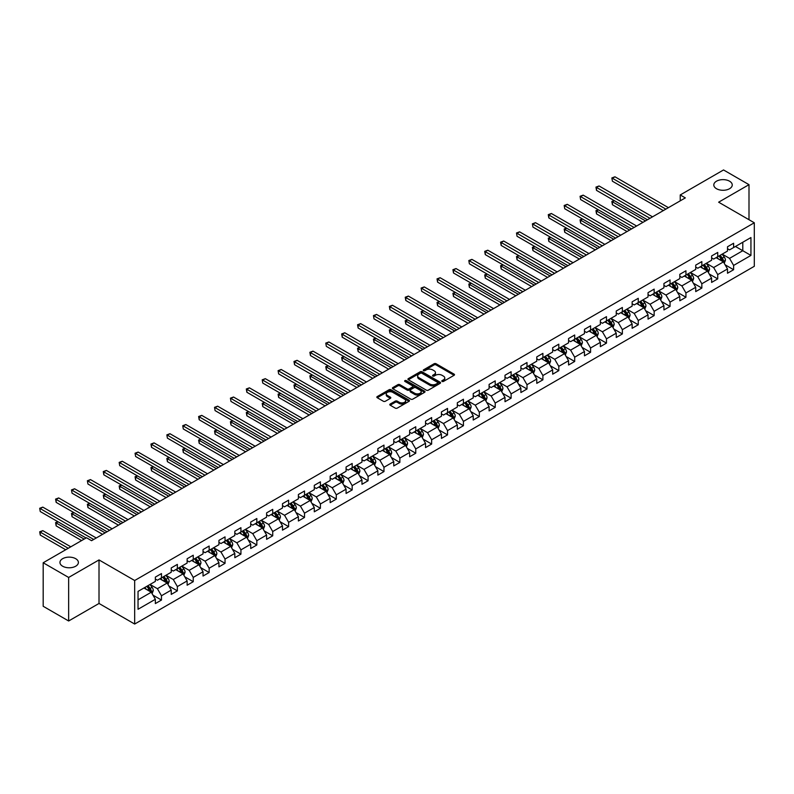 <?xml version="1.0" encoding="UTF-8"?>
<svg xmlns="http://www.w3.org/2000/svg" width="794" height="794" viewBox="0 0 794 794"><rect width="100%" height="100%" fill="white"/><g stroke="black" fill="none" stroke-linecap="round" stroke-linejoin="round"><path stroke-width="1.19" d="M442.069 381.428A0.993 0.576 0 0 0 443.469 381.428L454.099 375.294A1.409 0.814 0 0 0 454.505 374.718A1.409 0.814 0 0 0 454.099 374.143L436.095 363.751A1.409 0.814 0 0 0 434.09 363.751L423.47 369.885A0.993 0.576 0 0 0 424.869 370.689L426.249 369.895A4.526 2.61 0 0 1 432.641 369.895L434.139 370.758A4.526 2.61 0 0 1 435.469 372.614A4.526 2.61 0 0 1 434.139 374.46L432.77 375.254A0.993 0.576 0 0 0 434.169 376.058L435.549 375.264A4.526 2.61 0 0 1 441.94 375.264L443.449 376.128A4.526 2.61 0 0 1 444.769 377.984A4.526 2.61 0 0 1 443.449 379.83L442.069 380.624A0.993 0.576 0 0 0 442.069 381.428L442.069 380.624M75.688 558.698A9.22 5.32 0 0 0 65.634 557.537A9.22 5.32 0 0 0 59.947 562.46A9.22 5.32 0 0 0 62.647 566.221A9.22 5.32 0 0 0 72.691 567.373A9.22 5.32 0 0 0 78.388 562.46A9.22 5.32 0 0 0 75.688 558.698M729.547 181.191A9.22 5.32 0 0 0 719.493 180.04A9.22 5.32 0 0 0 713.806 184.952A9.22 5.32 0 0 0 716.506 188.724A9.22 5.32 0 0 0 726.55 189.875A9.22 5.32 0 0 0 732.247 184.952A9.22 5.32 0 0 0 729.547 181.191M390.191 404.047A1.409 0.814 0 0 0 389.785 404.622A1.409 0.814 0 0 0 390.191 405.198L395.243 408.116A1.409 0.814 0 0 0 397.248 408.116L409.049 401.307A1.409 0.814 0 0 0 409.456 400.732A1.409 0.814 0 0 0 409.049 400.146L391.045 389.755A1.409 0.814 0 0 0 389.04 389.755L377.239 396.573A1.409 0.814 0 0 0 376.832 397.149A1.409 0.814 0 0 0 377.239 397.725L383.343 401.248A1.409 0.814 0 0 0 385.348 401.248L390.39 398.33A1.409 0.814 0 0 0 390.807 397.754A1.409 0.814 0 0 0 390.39 397.179L387.373 395.432A3.781 2.184 0 0 1 386.261 393.884A3.781 2.184 0 0 1 388.594 391.869A3.781 2.184 0 0 1 392.722 392.345L404.573 399.183A3.781 2.184 0 0 1 405.674 400.732A3.781 2.184 0 0 1 403.342 402.747A3.781 2.184 0 0 1 399.223 402.27L397.248 401.129A1.409 0.814 0 0 0 395.243 401.129L390.191 404.047L390.191 405.198L395.243 402.31L395.243 401.129M99.012 559.929L68.651 577.456L43.184 562.757L43.184 606.279L68.651 620.987L99.012 603.46L134.672 624.044L134.672 580.513L99.012 559.929L99.012 603.46M749 219.72L749 184.665L718.639 202.192L754.3 222.777L134.672 580.513M749 184.665L723.533 169.956L680.23 194.957L680.23 200.832M43.184 562.757L86.486 537.756L91.578 540.694L685.331 197.895L680.23 194.957M426.348 390.162A1.409 0.814 0 0 0 428.343 390.162L440.144 383.353A1.409 0.814 0 0 0 440.561 382.768A1.409 0.814 0 0 0 440.144 382.192L422.14 371.8A1.409 0.814 0 0 0 420.145 371.8L408.344 378.619A1.409 0.814 0 0 0 407.927 379.195A1.409 0.814 0 0 0 408.344 379.77L426.348 390.162M405.287 381.646A0.993 0.576 0 0 1 406.29 381.785L424.572 392.335L412.791 399.144A1.409 0.814 0 0 1 410.796 399.144L392.792 388.752L392.792 387.591A1.409 0.814 0 0 0 392.375 388.167A1.409 0.814 0 0 0 392.792 388.752M392.792 387.591L397.844 384.673A1.409 0.814 0 0 1 399.848 384.673L407.143 388.891A1.409 0.814 0 0 0 409.148 388.891L412.493 386.956A1.409 0.814 0 0 0 412.91 386.38A1.409 0.814 0 0 0 412.493 385.805L404.89 381.418A0.993 0.576 0 0 1 406.29 380.604L424.592 391.174A1.409 0.814 0 0 1 425.008 391.75A1.409 0.814 0 0 1 424.592 392.325L424.592 391.174M134.672 624.044L754.3 266.308L754.3 222.777M152.954 595.133L161.47 600.046L161.47 595.748L171.246 590.101L171.246 594.398L177.36 590.865L177.36 586.577L187.136 580.93L187.136 585.218L193.25 581.694L193.25 577.397L203.036 571.749L203.036 576.047L209.15 572.514L209.15 568.226L218.926 562.579L218.926 566.866L225.039 563.343L225.039 559.045L234.816 553.398L234.816 557.696L240.929 554.162L240.929 549.875L250.715 544.227L250.715 548.515L256.829 544.992L256.829 540.694L266.605 535.047L266.605 539.344L272.719 535.811L272.719 531.523L282.495 525.876L282.495 530.164L288.609 526.64L288.609 522.343L298.395 516.696L298.395 520.993L304.509 517.46L304.509 513.172L314.285 507.525L314.285 511.812L320.399 508.289L320.399 503.992L330.175 498.344L330.175 502.642L336.289 499.108L336.289 494.821L346.075 489.173L346.075 493.461L352.179 489.938L352.179 485.64L361.965 479.993L361.965 484.29L368.079 480.757L368.079 476.469L377.855 470.822L377.855 475.11L383.968 471.586L383.968 467.289L393.755 461.642L393.755 465.939L399.858 462.406L399.858 458.118L409.644 452.471L409.644 456.758L415.758 453.235L415.758 448.938L425.534 443.29L425.534 447.588L431.648 444.054L431.648 439.757L441.434 434.12L441.434 438.407L447.538 434.884L447.538 430.586L457.324 424.939L457.324 429.236L463.438 425.703L463.438 421.406L473.214 415.768L473.214 420.056L479.328 416.532L479.328 412.235L489.104 406.588L489.104 410.885L495.218 407.352L495.218 403.054L505.004 397.407L505.004 401.704L511.118 398.181L511.118 393.884L520.894 388.236L520.894 392.534L527.008 389L527.008 384.703L536.784 379.056L536.784 383.353L542.898 379.83L542.898 375.532L552.684 369.885L552.684 374.182L558.797 370.649L558.797 366.352L568.573 360.704L568.573 365.002L574.687 361.469L574.687 357.181L584.463 351.534L584.463 355.831L590.577 352.298L590.577 348L600.363 342.353L600.363 346.65L606.477 343.117L606.477 338.83L616.253 333.182L616.253 337.48L622.367 333.946L622.367 329.649L632.143 324.002L632.143 328.299L638.257 324.766L638.257 320.478L648.043 314.831L648.043 319.119L654.157 315.595L654.157 311.298L663.933 305.65L663.933 309.948L670.047 306.415L670.047 302.127L679.823 296.48L679.823 300.767L685.937 297.244L685.937 292.946L695.723 287.299L695.723 291.597L701.836 288.063L701.836 283.776L711.613 278.128L711.613 282.416L717.726 278.893L717.726 274.595L727.503 268.948L727.503 273.245L733.616 269.712L733.616 265.424L750.935 255.42L750.935 237.545L742.787 242.249L742.787 250.715L750.935 255.42M161.47 600.046L155.356 603.569L155.356 599.281L138.037 609.276L138.037 591.401L155.356 581.397L155.356 577.109L161.47 573.576L161.47 577.873L171.246 572.226L171.246 567.928L177.36 564.395L177.36 568.693L187.136 563.045L187.136 558.758L193.25 555.224L193.25 559.522L203.036 553.875L203.036 549.577L209.15 546.044L209.15 550.341L218.926 544.694L218.926 540.396L225.039 536.873L225.039 541.171L234.816 535.523L234.816 531.226L240.929 527.692L240.929 531.99L250.715 526.343L250.715 522.045L256.829 518.522L256.829 522.819L266.605 517.172L266.605 512.874L272.719 509.341L272.719 513.639L282.495 507.991L282.495 503.694L288.609 500.17L288.609 504.458L298.395 498.821L298.395 494.523L304.509 490.99L304.509 495.287L314.285 489.64L314.285 485.342L320.399 481.819L320.399 486.107L330.175 480.469L330.175 476.172L336.289 472.638L336.289 476.936L346.075 471.289L346.075 466.991L352.179 463.468L352.179 467.755L361.965 462.108L361.965 457.82L368.079 454.287L368.079 458.585L377.855 452.937L377.855 448.64L383.968 445.116L383.968 449.404L393.755 443.757L393.755 439.469L399.858 435.936L399.858 440.233L409.644 434.586L409.644 430.288L415.758 426.765L415.758 431.053L425.534 425.405L425.534 421.118L431.648 417.584L431.648 421.882L441.434 416.235L441.434 411.937L447.538 408.414L447.538 412.701L457.324 407.054L457.324 402.766L463.438 399.233L463.438 403.531L473.214 397.883L473.214 393.586L479.328 390.062L479.328 394.35L489.104 388.703L489.104 384.415L495.218 380.882L495.218 385.179L505.004 379.532L505.004 375.234L511.118 371.711L511.118 375.999L520.894 370.351L520.894 366.064L527.008 362.53L527.008 366.828L536.784 361.181L536.784 356.883L542.898 353.36L542.898 357.647L552.684 352L552.684 347.712L558.797 344.179L558.797 348.477L568.573 342.829L568.573 338.532L574.687 335.008L574.687 339.296L584.463 333.649L584.463 329.361L590.577 325.828L590.577 330.125L600.363 324.478L600.363 320.181L606.477 316.657L606.477 320.945L616.253 315.297L616.253 311.01L622.367 307.477L622.367 311.774L632.143 306.127L632.143 301.829L638.257 298.306L638.257 302.593L648.043 296.946L648.043 292.658L654.157 289.125L654.157 293.423L663.933 287.775L663.933 283.478L670.047 279.945L670.047 284.242L679.823 278.595L679.823 274.307L685.937 270.774L685.937 275.071L695.723 269.424L695.723 265.127L701.836 261.593L701.836 265.891L711.613 260.243L711.613 255.956L717.726 252.423L717.726 256.72L727.503 251.073L727.503 246.775L733.616 243.242L733.616 247.539L750.935 237.545M159.832 578.806L167.167 583.044L157.391 588.691L150.056 584.453M155.356 579.044L157.391 580.225L161.47 577.873M157.391 588.691L161.47 595.748M167.167 583.044L171.246 590.101M175.732 569.635L183.067 573.873L173.281 579.521L165.946 575.283M171.246 569.874L173.281 571.045L177.36 568.693M173.281 579.521L177.36 586.577M183.067 573.873L187.136 580.93M191.622 560.455L198.957 564.693L189.18 570.34L181.846 566.102M187.136 560.693L189.18 561.874L193.25 559.522M189.18 570.34L193.25 577.397M198.957 564.693L203.036 571.749M207.512 551.284L214.846 555.522L205.07 561.169L197.736 556.931M203.036 551.522L205.07 552.693L209.15 550.341M205.07 561.169L209.15 568.226M214.846 555.522L218.926 562.579M223.412 542.104L230.746 546.341L220.96 551.989L213.626 547.751M218.926 542.342L220.96 543.523L225.039 541.171M220.96 551.989L225.039 559.045M230.746 546.341L234.816 553.398M239.302 532.933L246.636 537.171L236.86 542.818L229.526 538.58M234.816 533.171L236.86 534.342L240.929 531.99M236.86 542.818L240.929 549.875M246.636 537.171L250.715 544.227M255.192 523.752L262.526 527.99L252.75 533.637L245.415 529.399M250.715 523.99L252.75 525.171L256.829 522.819M252.75 533.637L256.829 540.694M262.526 527.99L266.605 535.047M271.091 514.581L278.426 518.819L268.64 524.457L261.305 520.229M266.605 514.82L268.64 515.991L272.719 513.639M268.64 524.457L272.719 531.523M278.426 518.819L282.495 525.876M286.981 505.401L294.316 509.639L284.54 515.286L277.195 511.048M282.495 505.639L284.54 506.82L288.609 504.458M284.54 515.286L288.609 522.343M294.316 509.639L298.395 516.696M302.871 496.23L310.206 500.468L300.43 506.106L293.095 501.877M298.395 496.468L300.43 497.639L304.509 495.287M300.43 506.106L304.509 513.172M310.206 500.468L314.285 507.525M318.771 487.05L326.106 491.288L316.32 496.935L308.985 492.697M314.285 487.288L316.32 488.469L320.399 486.107M316.32 496.935L320.399 503.992M326.106 491.288L330.175 498.344M334.661 477.879L341.996 482.107L332.22 487.754L324.875 483.526M330.175 478.107L332.22 479.288L336.289 476.936M332.22 487.754L336.289 494.821M341.996 482.107L346.075 489.173M350.551 468.698L357.886 472.936L348.109 478.584L340.775 474.346M346.075 468.936L348.109 470.108L352.179 467.755M348.109 478.584L352.179 485.64M357.886 472.936L361.965 479.993M366.451 459.528L373.785 463.756L363.999 469.403L356.665 465.175M361.965 459.756L363.999 460.937L368.079 458.585M363.999 469.403L368.079 476.469M373.785 463.756L377.855 470.822M382.341 450.347L389.675 454.585L379.899 460.232L372.555 455.994M377.855 450.585L379.899 451.756L383.968 449.404M379.899 460.232L383.968 467.289M389.675 454.585L393.755 461.642M398.231 441.176L405.565 445.404L395.789 451.052L388.455 446.824M393.755 441.404L395.789 442.586L399.858 440.233M395.789 451.052L399.858 458.118M405.565 445.404L409.644 452.471M414.131 431.996L421.465 436.234L411.679 441.881L404.344 437.643M409.644 432.234L411.679 433.405L415.758 431.053M411.679 441.881L415.758 448.938M421.465 436.234L425.534 443.29M430.02 422.825L437.355 427.053L427.569 432.7L420.234 428.472M425.534 423.053L427.569 424.234L431.648 421.882M427.569 432.7L431.648 439.757M437.355 427.053L441.434 434.12M445.91 413.644L453.245 417.882L443.469 423.53L436.134 419.292M441.434 413.882L443.469 415.054L447.538 412.701M443.469 423.53L447.538 430.586M453.245 417.882L457.324 424.939M461.8 404.474L469.145 408.702L459.359 414.349L452.024 410.121M457.324 404.702L459.359 405.883L463.438 403.531M459.359 414.349L463.438 421.406M469.145 408.702L473.214 415.768M477.7 395.293L485.035 399.531L475.249 405.178L467.914 400.94M473.214 395.531L475.249 396.702L479.328 394.35M475.249 405.178L479.328 412.235M485.035 399.531L489.104 406.588M493.59 386.122L500.925 390.35L491.149 395.998L483.814 391.77M489.104 386.35L491.149 387.532L495.218 385.179M491.149 395.998L495.218 403.054M500.925 390.35L505.004 397.407M509.48 376.942L516.825 381.18L507.038 386.827L499.704 382.589M505.004 377.18L507.038 378.351L511.118 375.999M507.038 386.827L511.118 393.884M516.825 381.18L520.894 388.236M525.38 367.771L532.714 371.999L522.928 377.646L515.594 373.418M520.894 367.999L522.928 369.18L527.008 366.828M522.928 377.646L527.008 384.703M532.714 371.999L536.784 379.056M541.27 358.59L548.604 362.828L538.828 368.476L531.494 364.238M536.784 358.828L538.828 360L542.898 357.647M538.828 368.476L542.898 375.532M548.604 362.828L552.684 369.885M557.16 349.42L564.504 353.648L554.718 359.295L547.384 355.057M552.684 349.648L554.718 350.829L558.797 348.477M554.718 359.295L558.797 366.352M564.504 353.648L568.573 360.704M573.06 340.239L580.394 344.477L570.608 350.124L563.274 345.886M568.573 340.477L570.608 341.648L574.687 339.296M570.608 350.124L574.687 357.181M580.394 344.477L584.463 351.534M588.95 331.068L596.284 335.296L586.508 340.944L579.173 336.706M584.463 331.297L586.508 332.478L590.577 330.125M586.508 340.944L590.577 348M596.284 335.296L600.363 342.353M604.839 321.888L612.174 326.126L602.398 331.773L595.063 327.535M600.363 322.126L602.398 323.297L606.477 320.945M602.398 331.773L606.477 338.83M612.174 326.126L616.253 333.182M620.739 312.707L628.074 316.945L618.288 322.592L610.953 318.354M616.253 312.945L618.288 314.126L622.367 311.774M618.288 322.592L622.367 329.649M628.074 316.945L632.143 324.002M636.629 303.536L643.964 307.774L634.188 313.422L626.853 309.184M632.143 303.774L634.188 304.946L638.257 302.593M634.188 313.422L638.257 320.478M643.964 307.774L648.043 314.831M652.519 294.356L659.854 298.594L650.078 304.241L642.743 300.003M648.043 294.594L650.078 295.775L654.157 293.423M650.078 304.241L654.157 311.298M659.854 298.594L663.933 305.65M668.419 285.185L675.754 289.423L665.968 295.07L658.633 290.832M663.933 285.423L665.968 286.594L670.047 284.242M665.968 295.07L670.047 302.127M675.754 289.423L679.823 296.48M684.309 276.004L691.643 280.242L681.867 285.89L674.533 281.652M679.823 276.243L681.867 277.424L685.937 275.071M681.867 285.89L685.937 292.946M691.643 280.242L695.723 287.299M700.199 266.834L707.533 271.072L697.757 276.719L690.423 272.481M695.723 267.072L697.757 268.243L701.836 265.891M697.757 276.719L701.836 283.776M707.533 271.072L711.613 278.128M716.099 257.653L723.433 261.891L713.647 267.538L706.313 263.3M711.613 257.891L713.647 259.072L717.726 256.72M713.647 267.538L717.726 274.595M723.433 261.891L727.503 268.948M735.452 246.477L742.787 250.715L729.547 258.368L722.212 254.13M727.503 248.721L729.547 249.892L733.616 247.539M729.547 258.368L733.616 265.424M68.651 577.456L68.651 620.987M138.037 599.867L151.277 592.225L143.942 587.987M151.277 592.225L155.356 599.281M725.111 264.799L733.616 269.712M709.221 273.98L717.726 278.893M693.321 283.16L701.836 288.063M677.431 292.331L685.937 297.244M661.541 301.512L670.047 306.415M645.651 310.682L654.157 315.595M629.751 319.863L638.257 324.766M613.861 329.034L622.367 333.946M597.971 338.214L606.477 343.117M582.071 347.385L590.577 352.298M566.182 356.566L574.687 361.469M550.292 365.736L558.797 370.649M534.392 374.917L542.898 379.83M518.502 384.088L527.008 389M502.612 393.268L511.118 398.181M486.712 402.439L495.218 407.352M470.822 411.62L479.328 416.532M454.932 420.79L463.438 425.703M439.032 429.971L447.538 434.884M423.142 439.142L431.648 444.054M407.253 448.322L415.758 453.235M391.353 457.493L399.858 462.406M375.463 466.673L383.968 471.586M359.573 475.844L368.079 480.757M343.673 485.025L352.179 489.938M327.783 494.196L336.289 499.108M311.893 503.376L320.399 508.289M295.993 512.547L304.509 517.46M280.103 521.727L288.609 526.64M264.213 530.898L272.719 535.811M248.314 540.079L256.829 544.992M232.424 549.25L240.929 554.162M216.534 558.43L225.039 563.343M200.634 567.601L209.15 572.514M184.744 576.781L193.25 581.694M168.854 585.962L177.36 590.865M442.466 381.567L443.449 381.001A4.526 2.61 0 0 0 444.769 379.155L444.769 377.984M435.469 372.614L435.469 373.785A4.526 2.61 0 0 1 434.139 375.631L433.167 376.197M454.079 375.304L436.095 364.922A1.409 0.814 0 0 0 434.09 364.922L423.867 370.828M440.144 382.192L440.144 383.353L422.14 372.982A1.409 0.814 0 0 0 420.145 372.982L408.364 379.78L408.344 378.619M437.643 383.174A0.993 0.576 0 0 0 437.643 382.371L421.842 373.249A0.993 0.576 0 0 0 420.443 373.249L418.994 374.083A4.526 2.61 0 0 0 417.664 375.929A4.526 2.61 0 0 0 418.994 377.775L429.792 384.018A4.526 2.61 0 0 0 436.194 384.018L437.643 383.174L437.643 384.356A0.993 0.576 0 0 0 437.931 383.949L437.931 382.768M417.664 375.929L417.664 377.11A4.526 2.61 0 0 0 418.994 378.956L418.994 377.775M437.643 384.356L436.194 385.189A4.526 2.61 0 0 1 429.792 385.189L418.994 378.956M392.812 388.762L397.844 385.854L397.844 384.673M412.91 386.38L412.91 387.561A1.409 0.814 0 0 1 412.493 388.137L409.148 390.072A1.409 0.814 0 0 1 407.143 390.072L399.848 385.854A1.409 0.814 0 0 0 397.844 385.854M414.716 393.268A3.781 2.184 0 0 0 418.845 393.735A3.781 2.184 0 0 0 421.177 391.72A3.781 2.184 0 0 0 420.066 390.172L415.897 387.77A1.409 0.814 0 0 0 413.892 387.77L410.548 389.705A1.409 0.814 0 0 0 410.131 390.281A1.409 0.814 0 0 0 410.548 390.856L414.716 393.268L414.716 394.439A3.781 2.184 0 0 0 418.845 394.916A3.781 2.184 0 0 0 421.177 392.901L421.177 391.72M410.131 390.281L410.131 391.452A1.409 0.814 0 0 0 410.548 392.028L410.548 390.856M414.716 394.439L410.548 392.028M405.674 400.732L405.674 401.903A3.781 2.184 0 0 1 403.342 403.918A3.781 2.184 0 0 1 399.223 403.451L397.248 402.31A1.409 0.814 0 0 0 395.243 402.31M386.261 393.884L386.261 395.065A3.781 2.184 0 0 0 387.373 396.603L387.373 395.432M390.37 398.34L387.373 396.603M409.029 401.317L391.045 390.936A1.409 0.814 0 0 0 389.04 390.936L377.259 397.734L377.239 396.573M724.237 263.29L725.448 260.233A3.821 2.203 -120 0 0 724.227 256.978L722.123 254.179M718.461 259.023L717.032 257.117M614.348 200.684L612.412 201.795L612.412 204.733L642.942 222.37M718.967 255.996L721.071 258.804A3.821 2.203 60 0 1 722.163 261.097L723.384 260.392A3.821 2.203 -120 0 0 722.292 258.1L720.188 255.291M719.235 255.847L721.567 258.963A1.945 1.122 60 0 1 721.925 259.549L723.384 260.392M612.412 204.733L611.856 201.478L645.492 220.891M611.856 201.478L614.129 200.545M665.868 209.13L612.412 178.273L614.963 176.794L668.419 207.661M663.318 210.599L612.412 181.211L611.856 177.945L614.963 176.794M612.412 181.211L611.856 177.945M708.347 272.461L709.558 269.404A3.821 2.203 -120 0 0 708.337 266.159L706.233 263.35M702.571 268.203L701.142 266.288M598.458 209.854L596.522 210.976L596.522 213.914L627.052 231.54M703.077 265.176L705.181 267.985A3.821 2.203 60 0 1 706.273 270.278L707.494 269.573A3.821 2.203 -120 0 0 706.402 267.28L704.298 264.471M703.345 265.017L705.677 268.134A1.945 1.122 60 0 1 706.025 268.729L707.494 269.573M596.522 213.914L595.957 210.648L629.602 230.071M595.957 210.648L598.229 209.725M692.447 281.642L693.658 278.585A3.821 2.203 -120 0 0 692.447 275.329L690.343 272.531M686.671 277.374L685.242 275.468M582.558 219.035L580.622 220.146L580.622 223.084L611.162 240.721M687.177 274.347L689.281 277.156A3.821 2.203 60 0 1 690.373 279.458L691.604 278.744A3.821 2.203 -120 0 0 690.502 276.451L688.408 273.642M687.445 274.198L689.778 277.314A1.945 1.122 60 0 1 690.135 277.9L691.604 278.744M580.622 223.084L580.067 219.829L613.702 239.242M580.067 219.829L582.339 218.906M649.978 218.31L596.522 187.444L599.063 185.975L652.519 216.831M647.428 219.779L596.522 190.381L596.522 187.444L595.957 187.116L599.063 185.975M596.522 190.381L595.957 187.116M634.078 227.481L580.622 196.624L583.173 195.145L636.629 226.012M631.538 228.95L580.622 199.562L580.067 196.297L583.173 195.145M580.622 199.562L580.067 196.297M676.557 290.812L677.768 287.765A3.821 2.203 -120 0 0 676.548 284.51L674.443 281.701M670.781 286.555L669.352 284.639M566.668 228.206L564.733 229.327L564.733 232.265L595.262 249.892M671.287 283.527L673.391 286.336A3.821 2.203 60 0 1 674.483 288.629L675.704 287.924A3.821 2.203 -120 0 0 674.612 285.632L672.508 282.823M671.555 283.369L673.888 286.485A1.945 1.122 60 0 1 674.245 287.081L675.704 287.924M564.733 232.265L564.177 229L597.813 248.423M564.177 229L566.45 228.077M660.668 299.993L661.878 296.936A3.821 2.203 -120 0 0 660.658 293.681L658.554 290.882M654.891 295.725L653.462 293.82M550.778 237.386L548.843 238.498L548.843 241.445L579.372 259.072M655.397 292.698L657.501 295.507A3.821 2.203 60 0 1 658.593 297.81L659.814 297.095A3.821 2.203 -120 0 0 658.722 294.802L656.618 291.993M655.665 292.549L657.998 295.666A1.945 1.122 60 0 1 658.345 296.251L659.814 297.095M548.843 241.445L548.277 238.18L581.923 257.593M548.277 238.18L550.55 237.257M644.768 309.164L645.979 306.117A3.821 2.203 -120 0 0 644.768 302.861L642.664 300.053M638.991 304.906L637.562 302.99M534.888 246.557L532.943 247.678L532.943 250.616L563.482 268.243M639.498 301.879L641.602 304.688A3.821 2.203 60 0 1 642.693 306.98L643.924 306.276A3.821 2.203 -120 0 0 642.832 303.983L640.728 301.174M639.766 301.72L642.098 304.836A1.945 1.122 60 0 1 642.455 305.432L643.924 306.276M532.943 250.616L532.387 247.351L566.023 266.774M532.387 247.351L534.66 246.428M618.189 236.662L564.733 205.795L567.283 204.326L620.739 235.193M615.638 238.131L564.733 208.733L564.177 205.477L567.283 204.326M564.733 208.733L564.177 205.477M602.299 245.832L548.843 214.976L551.383 213.497L604.839 244.363M599.748 247.301L548.843 217.913L548.843 214.976L548.277 214.648L551.383 213.497M548.843 217.913L548.277 214.648M586.399 255.013L532.943 224.146L535.493 222.677L588.95 253.544M583.858 256.482L532.943 227.084L532.387 223.829L535.493 222.677M532.943 227.084L532.387 223.829M570.509 264.184L517.053 233.327L519.604 231.848L573.06 262.715M567.958 265.653L517.053 236.265L516.497 232.999L519.604 231.848M517.053 236.265L516.497 232.999M554.619 273.364L501.163 242.498L503.704 241.029L557.16 271.895M552.068 274.833L501.163 245.435L501.163 242.498L500.597 242.18L503.704 241.029M501.163 245.435L500.597 242.18M538.719 282.535L485.273 251.678L487.814 250.209L541.27 281.066M536.178 284.004L485.273 254.616L485.273 251.678L484.707 251.351L487.814 250.209M485.273 254.616L484.707 251.351M522.829 291.716L469.373 260.849L471.924 259.38L525.38 290.247M520.288 293.185L469.373 263.797L468.817 260.531L471.924 259.38M469.373 263.797L468.817 260.531M506.939 300.886L453.483 270.029L456.024 268.561L509.48 299.417M504.389 302.355L453.483 272.967L453.483 270.029L452.917 269.702L456.024 268.561M453.483 272.967L452.917 269.702M491.049 310.067L437.593 279.2L440.134 277.731L493.59 308.598M488.499 311.536L437.593 282.148L437.593 279.2L437.028 278.883L440.134 277.731M437.593 282.148L437.028 278.883M475.149 319.238L421.693 288.381L424.244 286.912L477.7 317.769M472.609 320.707L421.693 291.319L421.138 288.053L424.244 286.912M421.693 291.319L421.138 288.053M459.26 328.418L405.803 297.552L408.354 296.083L461.8 326.949M456.709 329.887L405.803 300.499L405.803 297.552L405.238 297.234L408.354 296.083M405.803 300.499L405.238 297.234M443.37 337.589L389.914 306.732L392.454 305.263L445.91 336.12M440.819 339.058L389.914 309.67L389.914 306.732L389.348 306.405L392.454 305.263M389.914 309.67L389.348 306.405M427.47 346.77L374.014 315.903L376.564 314.434L430.02 345.301M424.929 348.238L374.014 318.851L373.458 315.585L376.564 314.434M374.014 318.851L373.458 315.585M411.58 355.94L358.124 325.083L360.675 323.615L414.131 354.471M409.029 357.419L358.124 328.021L358.124 325.083L357.558 324.756L360.675 323.615M358.124 328.021L357.558 324.756M395.69 365.121L342.234 334.254L344.775 332.785L398.231 363.652M393.139 366.59L342.234 337.202L342.234 334.254L341.668 333.937L344.775 332.785M342.234 337.202L341.668 333.937M379.79 374.292L326.334 343.435L328.885 341.966L382.341 372.823M377.249 375.77L326.334 346.373L325.778 343.107L328.885 341.966M326.334 346.373L325.778 343.107M363.9 383.472L310.444 352.605L312.995 351.137L366.451 382.003M361.349 384.941L310.444 355.553L310.444 352.605L309.878 352.288L312.995 351.137M310.444 355.553L309.878 352.288M348.01 392.643L294.554 361.786L297.095 360.317L350.551 391.174M345.459 394.122L294.554 364.724L294.554 361.786L293.988 361.459L297.095 360.317M294.554 364.724L293.988 361.459M332.11 401.824L278.654 370.957L281.205 369.488L334.661 400.355M329.57 403.292L278.654 373.905L278.099 370.639L281.205 369.488M278.654 373.905L278.099 370.639M628.878 318.344L630.089 315.287A3.821 2.203 -120 0 0 628.868 312.032L626.764 309.233M623.101 314.077L621.672 312.171M518.988 255.737L517.053 256.849L517.053 259.797L547.582 277.424M623.608 311.049L625.712 313.858A3.821 2.203 60 0 1 626.803 316.161L628.024 315.446A3.821 2.203 -120 0 0 626.932 313.154L624.828 310.345M623.876 310.901L626.208 314.017A1.945 1.122 60 0 1 626.565 314.603L628.024 315.446M517.053 259.797L516.497 256.531L550.133 275.955M516.497 256.531L518.77 255.608M612.988 327.515L614.199 324.468A3.821 2.203 -120 0 0 612.978 321.213L610.874 318.404M607.212 323.257L605.782 321.342M503.098 264.908L501.163 266.03L501.163 268.968L531.692 286.594M607.718 320.23L609.822 323.039A3.821 2.203 60 0 1 610.914 325.332L612.134 324.627A3.821 2.203 -120 0 0 611.043 322.334L608.938 319.525M607.986 320.071L610.318 323.188A1.945 1.122 60 0 1 610.665 323.783L612.134 324.627M501.163 268.968L500.597 265.702L534.243 285.125M500.597 265.702L502.87 264.779M597.088 336.696L598.299 333.639A3.821 2.203 -120 0 0 597.088 330.393L594.984 327.585M591.312 332.428L589.882 330.522M487.208 274.089L485.273 275.2L485.273 278.148L515.802 295.775M591.828 329.401L593.922 332.21A3.821 2.203 60 0 1 595.014 334.512L596.244 333.798A3.821 2.203 -120 0 0 595.153 331.505L593.049 328.696M592.086 329.252L594.418 332.368A1.945 1.122 60 0 1 594.775 332.954L596.244 333.798M485.273 278.148L484.707 274.883L518.343 294.306M484.707 274.883L486.98 273.96M581.198 345.866L582.409 342.819A3.821 2.203 -120 0 0 581.188 339.564L579.084 336.755M575.422 341.609L573.993 339.703M471.308 283.26L469.373 284.381L469.373 287.319L499.912 304.946M575.928 338.581L578.032 341.39A3.821 2.203 60 0 1 579.124 343.683L580.345 342.978A3.821 2.203 -120 0 0 579.253 340.686L577.149 337.877M576.196 338.423L578.528 341.539A1.945 1.122 60 0 1 578.886 342.135L580.345 342.978M469.373 287.319L468.817 284.053L502.453 303.477M468.817 284.053L471.09 283.13M565.308 355.047L566.519 351.99A3.821 2.203 -120 0 0 565.298 348.745L563.194 345.936M559.532 350.779L558.103 348.874M455.419 292.44L453.483 293.552L453.483 296.499L484.012 314.126M560.038 347.752L562.142 350.561A3.821 2.203 60 0 1 563.234 352.864L564.455 352.159A3.821 2.203 -120 0 0 563.363 349.856L561.259 347.047M560.306 347.603L562.638 350.72A1.945 1.122 60 0 1 562.986 351.305L564.455 352.159M453.483 296.499L452.917 293.234L486.563 312.657M452.917 293.234L455.19 292.311M549.408 364.218L550.619 361.171A3.821 2.203 -120 0 0 549.408 357.915L547.304 355.107M543.632 359.96L542.213 358.054M439.529 301.611L437.593 302.732L437.593 305.67L468.123 323.297M544.148 356.933L546.242 359.742A3.821 2.203 60 0 1 547.344 362.034L548.565 361.33A3.821 2.203 -120 0 0 547.473 359.037L545.369 356.228M544.406 356.774L546.738 359.89A1.945 1.122 60 0 1 547.096 360.486L548.565 361.33M437.593 305.67L437.028 302.405L470.673 321.828M437.028 302.405L439.3 301.482M533.518 373.398L534.729 370.341A3.821 2.203 -120 0 0 533.508 367.096L531.404 364.287M527.742 369.131L526.313 367.225M423.629 310.791L421.693 311.903L421.693 314.851L452.233 332.478M528.248 366.103L530.352 368.912A3.821 2.203 60 0 1 531.444 371.215L532.665 370.51A3.821 2.203 -120 0 0 531.573 368.208L529.469 365.399M528.516 365.955L530.849 369.071A1.945 1.122 60 0 1 531.206 369.657L532.665 370.51M421.693 314.851L421.138 311.585L454.773 331.009M421.138 311.585L423.41 310.662M517.628 382.569L518.839 379.522A3.821 2.203 -120 0 0 517.619 376.267L515.514 373.458M511.852 378.311L510.423 376.406M407.739 319.962L405.803 321.084L405.803 324.021L436.333 341.648M512.358 375.284L514.462 378.093A3.821 2.203 60 0 1 515.554 380.386L516.775 379.681A3.821 2.203 -120 0 0 515.683 377.388L513.579 374.579M512.626 375.135L514.959 378.242A1.945 1.122 60 0 1 515.306 378.837L516.775 379.681M405.803 324.021L405.238 320.756L438.884 340.179M405.238 320.756L407.511 319.833M501.729 391.75L502.939 388.693A3.821 2.203 -120 0 0 501.729 385.447L499.625 382.639M495.952 387.482L494.533 385.576M391.849 329.143L389.914 330.254L389.914 333.202L420.443 350.829M496.468 384.465L498.563 387.264A3.821 2.203 60 0 1 499.664 389.566L500.885 388.862A3.821 2.203 -120 0 0 499.793 386.559L497.689 383.75M496.726 384.306L499.059 387.422A1.945 1.122 60 0 1 499.416 388.008L500.885 388.862M389.914 333.202L389.348 329.937L422.994 349.36M389.348 329.937L391.621 329.014M485.839 400.92L487.05 397.873A3.821 2.203 -120 0 0 485.829 394.618L483.725 391.809M480.062 396.663L478.633 394.757M375.949 338.313L374.014 339.435L374.014 342.373L404.553 360M480.569 393.635L482.673 396.444A3.821 2.203 60 0 1 483.764 398.737L484.985 398.032A3.821 2.203 -120 0 0 483.893 395.74L481.789 392.931M480.836 393.487L483.169 396.593A1.945 1.122 60 0 1 483.526 397.189L484.985 398.032M374.014 342.373L373.458 339.107L407.094 358.531M373.458 339.107L375.731 338.184M469.949 410.101L471.16 407.044A3.821 2.203 -120 0 0 469.939 403.799L467.835 400.99M464.172 405.833L462.743 403.928M360.059 347.494L358.124 348.606L358.124 351.553L388.653 369.18M464.679 402.816L466.783 405.615A3.821 2.203 60 0 1 467.874 407.918L469.095 407.213A3.821 2.203 -120 0 0 468.003 404.91L465.899 402.101M464.947 402.657L467.279 405.774A1.945 1.122 60 0 1 467.626 406.359L469.095 407.213M358.124 351.553L357.558 348.288L391.204 367.711M357.558 348.288L359.831 347.365M454.049 419.272L455.26 416.225A3.821 2.203 -120 0 0 454.049 412.969L451.945 410.161M448.273 415.014L446.853 413.108M344.169 356.665L342.234 357.786L342.234 360.724L372.763 378.351M448.789 411.987L450.883 414.796A3.821 2.203 60 0 1 451.985 417.088L453.205 416.384A3.821 2.203 -120 0 0 452.114 414.091L450.009 411.282M449.047 411.838L451.379 414.944A1.945 1.122 60 0 1 451.736 415.54L453.205 416.384M342.234 360.724L341.668 357.459L375.314 376.882M341.668 357.459L343.941 356.536M438.159 428.452L439.37 425.395A3.821 2.203 -120 0 0 438.149 422.15L436.045 419.341M432.383 424.185L430.953 422.279M328.269 365.845L326.334 366.957L326.334 369.905L356.873 387.532M432.889 421.167L434.993 423.966A3.821 2.203 60 0 1 436.085 426.269L437.305 425.564A3.821 2.203 -120 0 0 436.214 423.262L434.11 420.453M433.157 421.009L435.489 424.125A1.945 1.122 60 0 1 435.846 424.711L437.305 425.564M326.334 369.905L325.778 366.639L359.414 386.063M325.778 366.639L328.051 365.716M422.269 437.623L423.48 434.576A3.821 2.203 -120 0 0 422.259 431.321L420.155 428.512M416.493 433.365L415.064 431.46M312.379 375.016L310.444 376.138L310.444 379.075L340.973 396.702M416.999 430.338L419.103 433.147A3.821 2.203 60 0 1 420.195 435.44L421.416 434.735A3.821 2.203 -120 0 0 420.324 432.442L418.22 429.633M417.267 430.189L419.599 433.296A1.945 1.122 60 0 1 419.947 433.891L421.416 434.735M310.444 379.075L309.878 375.81L343.524 395.233M309.878 375.81L312.151 374.887M406.369 446.804L407.58 443.747A3.821 2.203 -120 0 0 406.369 440.501L404.265 437.692M400.603 442.536L399.174 440.63M296.49 384.197L294.554 385.308L294.554 388.256L325.083 405.883M401.109 439.519L403.213 442.318A3.821 2.203 60 0 1 404.305 444.62L405.526 443.915A3.821 2.203 -120 0 0 404.434 441.613L402.33 438.804M401.367 439.36L403.699 442.476A1.945 1.122 60 0 1 404.057 443.062L405.526 443.915M294.554 388.256L293.988 384.991L327.634 404.414M293.988 384.991L296.261 384.068M390.479 455.974L391.69 452.927A3.821 2.203 -120 0 0 390.469 449.672L388.375 446.863M384.703 451.717L383.274 449.811M280.59 393.367L278.654 394.489L278.654 397.427L309.194 415.054M385.209 448.689L387.313 451.498A3.821 2.203 60 0 1 388.405 453.791L389.626 453.086A3.821 2.203 -120 0 0 388.534 450.793L386.43 447.985M385.477 448.541L387.809 451.647A1.945 1.122 60 0 1 388.167 452.243L389.626 453.086M278.654 397.427L278.099 394.161L311.734 413.585M278.099 394.161L280.371 393.238M374.589 465.155L375.8 462.098A3.821 2.203 -120 0 0 374.579 458.853L372.475 456.044M368.813 460.887L367.384 458.982M264.7 402.548L262.764 403.66L262.764 406.607L293.294 424.234M369.319 457.87L371.423 460.669A3.821 2.203 60 0 1 372.515 462.971L373.736 462.267A3.821 2.203 -120 0 0 372.644 459.964L370.54 457.165M369.587 457.711L371.92 460.828A1.945 1.122 60 0 1 372.267 461.413L373.736 462.267M262.764 406.607L262.209 403.342L295.844 422.765M262.209 403.342L264.471 402.419M358.69 474.326L359.91 471.279A3.821 2.203 -120 0 0 358.69 468.023L356.585 465.215M352.923 470.068L351.494 468.162M248.81 411.719L246.874 412.84L246.874 415.778L277.404 433.405M353.429 467.041L355.533 469.849A3.821 2.203 60 0 1 356.625 472.142L357.846 471.438A3.821 2.203 -120 0 0 356.754 469.145L354.65 466.336M353.687 466.892L356.03 469.998A1.945 1.122 60 0 1 356.377 470.594L357.846 471.438M246.874 415.778L246.309 412.513L279.954 431.936M246.309 412.513L248.582 411.59M342.8 483.506L344.01 480.449A3.821 2.203 -120 0 0 342.79 477.204L340.695 474.395M337.023 479.239L335.594 477.333M232.91 420.899L230.975 422.021L230.975 424.959L261.514 442.586M337.529 476.221L339.634 479.02A3.821 2.203 60 0 1 340.725 481.323L341.956 480.618A3.821 2.203 -120 0 0 340.854 478.316L338.76 475.517M337.797 476.063L340.13 479.179A1.945 1.122 60 0 1 340.487 479.765L341.956 480.618M230.975 424.959L230.419 421.693L264.055 441.117M230.419 421.693L232.692 420.77M326.91 492.677L328.121 489.63A3.821 2.203 -120 0 0 326.9 486.375L324.796 483.566M321.133 488.419L319.704 486.514M217.02 430.07L215.085 431.192L215.085 434.129L245.614 451.756M321.639 485.392L323.744 488.201A3.821 2.203 60 0 1 324.835 490.494L326.056 489.789A3.821 2.203 -120 0 0 324.964 487.496L322.86 484.687M321.907 485.243L324.24 488.35A1.945 1.122 60 0 1 324.587 488.945L326.056 489.789M215.085 434.129L214.529 430.864L248.165 450.287M214.529 430.864L216.792 429.941M311.01 501.858L312.231 498.801A3.821 2.203 -120 0 0 311.01 495.555L308.906 492.746M305.243 497.59L303.814 495.684M201.13 439.251L199.195 440.372L199.195 443.31L229.724 460.937M305.75 494.573L307.854 497.381A3.821 2.203 60 0 1 308.945 499.674L310.166 498.969A3.821 2.203 -120 0 0 309.074 496.667L306.97 493.868M306.018 494.414L308.35 497.53A1.945 1.122 60 0 1 308.697 498.116L310.166 498.969M199.195 443.31L198.629 440.045L232.275 459.468M198.629 440.045L200.902 439.122M295.12 511.028L296.331 507.981A3.821 2.203 -120 0 0 295.11 504.726L293.016 501.917M289.344 506.771L287.914 504.865M185.23 448.421L183.295 449.543L183.295 452.481L213.834 470.108M289.85 503.743L291.954 506.552A3.821 2.203 60 0 1 293.046 508.845L294.276 508.14A3.821 2.203 -120 0 0 293.175 505.847L291.08 503.039M290.118 503.594L292.45 506.701A1.945 1.122 60 0 1 292.807 507.297L294.276 508.14M183.295 452.481L182.739 449.215L216.375 468.639M182.739 449.215L185.012 448.292M279.23 520.209L280.441 517.152A3.821 2.203 -120 0 0 279.22 513.907L277.116 511.098M273.454 515.941L272.024 514.036M169.34 457.602L167.405 458.724L167.405 461.661L197.934 479.288M273.96 512.924L276.064 515.733A3.821 2.203 60 0 1 277.156 518.025L278.376 517.321A3.821 2.203 -120 0 0 277.285 515.018L275.181 512.219M274.228 512.765L276.56 515.882A1.945 1.122 60 0 1 276.917 516.477L278.376 517.321M167.405 461.661L166.849 458.396L200.485 477.819M166.849 458.396L169.122 457.473M263.33 529.39L264.551 526.333A3.821 2.203 -120 0 0 263.33 523.077L261.226 520.278M257.564 525.122L256.134 523.216M153.45 466.773L151.515 467.894L151.515 470.832L182.044 488.469M258.07 522.095L260.174 524.903A3.821 2.203 60 0 1 261.266 527.196L262.486 526.491A3.821 2.203 -120 0 0 261.395 524.199L259.291 521.39M258.338 521.946L260.67 525.062A1.945 1.122 60 0 1 261.018 525.648L262.486 526.491M151.515 470.832L150.949 467.567L184.595 486.99M150.949 467.567L153.222 466.644M247.44 538.56L248.651 535.503A3.821 2.203 -120 0 0 247.43 532.258L245.336 529.449M241.664 534.293L240.235 532.387M137.551 475.953L135.615 477.075L135.615 480.013L166.154 497.639M242.17 531.275L244.274 534.084A3.821 2.203 60 0 1 245.366 536.377L246.597 535.672A3.821 2.203 -120 0 0 245.495 533.37L243.401 530.571M242.438 531.117L244.77 534.233A1.945 1.122 60 0 1 245.128 534.828L246.597 535.672M135.615 480.013L135.059 476.747L168.695 496.171M135.059 476.747L137.332 475.824M316.22 410.994L262.764 380.137L265.315 378.669L318.771 409.525M313.67 412.473L262.764 383.075L262.209 379.81L265.315 378.669M262.764 383.075L262.209 379.81M300.331 420.175L246.874 389.308L249.415 387.839L302.871 418.706M297.78 421.644L246.874 392.256L246.874 389.308L246.309 388.991L249.415 387.839M246.874 392.256L246.309 388.991M284.431 429.346L230.975 398.489L233.525 397.02L286.981 427.877M281.89 430.824L230.975 401.427L230.419 398.161L233.525 397.02M230.975 401.427L230.419 398.161M268.541 438.526L215.085 407.659L217.635 406.191L271.091 437.057M265.99 439.995L215.085 410.607L214.529 407.342L217.635 406.191M215.085 410.607L214.529 407.342M252.651 447.707L199.195 416.84L201.736 415.371L255.192 446.228M250.1 449.176L199.195 419.778L199.195 416.84L198.629 416.513L201.736 415.371M199.195 419.778L198.629 416.513M236.751 456.878L183.295 426.011L185.846 424.542L239.302 455.409M234.21 458.346L183.295 428.959L182.739 425.693L185.846 424.542M183.295 428.959L182.739 425.693M220.861 466.058L167.405 435.191L169.956 433.723L223.412 464.579M218.31 467.527L167.405 438.129L166.849 434.864L169.956 433.723M167.405 438.129L166.849 434.864M204.971 475.229L151.515 444.362L154.056 442.893L207.512 473.76M202.42 476.698L151.515 447.31L151.515 444.362L150.949 444.044L154.056 442.893M151.515 447.31L150.949 444.044M189.071 484.409L135.615 453.543L138.166 452.074L191.622 482.931M186.53 485.878L135.615 456.481L135.059 453.215L138.166 452.074M135.615 456.481L135.059 453.215M231.55 547.741L232.761 544.684A3.821 2.203 -120 0 0 231.54 541.429L229.436 538.63M225.774 543.473L224.345 541.568M121.661 485.124L119.725 486.246L119.725 489.183L150.255 506.82M226.28 540.446L228.384 543.255A3.821 2.203 60 0 1 229.476 545.547L230.697 544.843A3.821 2.203 -120 0 0 229.605 542.55L227.501 539.741M226.548 540.297L228.88 543.414A1.945 1.122 60 0 1 229.238 543.999L230.697 544.843M119.725 489.183L119.169 485.928L152.805 505.341M119.169 485.928L121.442 484.995M173.181 493.58L119.725 462.723L122.276 461.245L175.732 492.111M170.631 495.049L119.725 465.661L119.169 462.396L122.276 461.245M119.725 465.661L119.169 462.396M215.65 556.912L216.871 553.855A3.821 2.203 -120 0 0 215.65 550.609L213.546 547.8M209.884 552.644L208.455 550.738M105.771 494.305L103.835 495.426L103.835 498.364L134.365 515.991M210.39 549.627L212.494 552.435A3.821 2.203 60 0 1 213.586 554.728L214.807 554.023A3.821 2.203 -120 0 0 213.715 551.721L211.611 548.922M210.658 549.468L212.99 552.584A1.945 1.122 60 0 1 213.338 553.18L214.807 554.023M103.835 498.364L103.27 495.099L136.915 514.522M103.27 495.099L105.542 494.176M157.291 502.761L103.835 471.894L106.376 470.425L159.832 501.282M154.741 504.23L103.835 474.832L103.835 471.894L103.27 471.567L106.376 470.425M103.835 474.832L103.27 471.567M199.76 566.092L200.971 563.035A3.821 2.203 -120 0 0 199.76 559.78L197.656 556.981M193.984 561.824L192.555 559.919M89.871 503.485L87.936 504.597L87.936 507.535L118.475 525.171M194.49 558.797L196.594 561.606A3.821 2.203 60 0 1 197.686 563.899L198.917 563.194A3.821 2.203 -120 0 0 197.815 560.901L195.721 558.093M194.758 558.648L197.091 561.765A1.945 1.122 60 0 1 197.448 562.351L198.917 563.194M87.936 507.535L87.38 504.279L121.016 523.693M87.38 504.279L89.653 503.346M141.392 511.931L87.936 481.075L90.486 479.596L143.942 510.463M138.851 513.4L87.936 484.012L87.38 480.747L90.486 479.596M87.936 484.012L87.38 480.747M183.871 575.263L185.081 572.206A3.821 2.203 -120 0 0 183.861 568.961L181.757 566.152M178.094 571.005L176.665 569.09M73.981 512.656L72.046 513.778L72.046 516.715L102.575 534.342M178.6 567.978L180.704 570.787A3.821 2.203 60 0 1 181.796 573.079L183.017 572.375A3.821 2.203 -120 0 0 181.925 570.082L179.821 567.273M178.868 567.819L181.201 570.936A1.945 1.122 60 0 1 181.558 571.531L183.017 572.375M72.046 516.715L71.49 513.45L105.126 532.873M71.49 513.45L73.763 512.527M125.502 521.112L72.046 490.245L74.596 488.776L128.052 519.633M122.951 522.581L72.046 493.183L71.49 489.918L74.596 488.776M72.046 493.183L71.49 489.918M167.981 584.444L169.191 581.387A3.821 2.203 -120 0 0 167.971 578.131L165.867 575.332M162.204 580.176L160.775 578.27M58.091 521.837L56.156 522.948L56.156 525.886L81.593 540.575M162.71 577.149L164.815 579.957A3.821 2.203 60 0 1 165.906 582.26L167.127 581.545A3.821 2.203 -120 0 0 166.035 579.253L163.931 576.444M162.978 577L165.311 580.116A1.945 1.122 60 0 1 165.658 580.702L167.127 581.545M56.156 525.886L55.59 522.631L84.144 539.106M55.59 522.631L57.863 521.708M109.612 530.283L56.156 499.426L58.696 497.947L112.153 528.814M107.061 531.752L56.156 502.364L56.156 499.426L55.59 499.098L58.696 497.947M56.156 502.364L55.59 499.098M152.081 593.614L153.292 590.567A3.821 2.203 -120 0 0 152.081 587.312L149.977 584.503M146.304 589.356L144.875 587.441M70.795 546.808L42.807 530.66L40.256 532.129L40.256 535.067L65.704 549.756M146.811 586.329L148.915 589.138A3.821 2.203 60 0 1 150.006 591.431L151.237 590.726A3.821 2.203 -120 0 0 150.145 588.433L148.041 585.625M147.079 586.171L149.411 589.287A1.945 1.122 60 0 1 149.768 589.882L151.237 590.726M40.256 535.067L39.7 531.801L68.244 548.287M39.7 531.801L42.807 530.66M93.712 539.463L40.256 508.597L42.807 507.128L96.263 537.995M86.08 537.995L40.256 511.534L39.7 508.279L42.807 507.128M40.256 511.534L39.7 508.279M443.449 381.001L443.449 379.83M432.77 376.058L432.77 375.254M434.139 375.631L434.139 374.46M423.47 370.689L423.47 369.885M434.09 364.922L434.09 363.751M436.095 364.922L436.095 363.751M454.099 375.294L454.099 374.143M420.145 372.982L420.145 371.8M422.14 372.982L422.14 371.8M429.792 385.189L429.792 384.018M436.194 385.189L436.194 384.018M399.848 385.854L399.848 384.673M407.143 390.072L407.143 388.891M409.148 390.072L409.148 388.891M412.493 388.137L412.493 386.956M406.29 381.785L406.29 380.604M397.248 402.31L397.248 401.129M399.223 403.451L399.223 402.27M390.39 398.33L390.39 397.179M389.04 390.936L389.04 389.755M391.045 390.936L391.045 389.755M409.049 401.307L409.049 400.146M723.056 261.673L725.418 260.303M722.292 258.1L724.227 256.978M719.582 259.668L721.071 258.804M707.156 270.853L709.528 269.484M706.402 267.28L708.337 266.159M703.683 268.838L705.181 267.985M691.266 280.024L693.638 278.654M690.502 276.451L692.447 275.329M687.793 278.019L689.281 277.156M675.376 289.205L677.739 287.835M674.612 285.632L676.548 284.51M671.903 287.2L673.391 286.336M659.477 298.375L661.849 297.006M658.722 294.802L660.658 293.681M656.003 296.37L657.501 295.507M643.587 307.556L645.959 306.186M642.832 303.983L644.768 302.861M640.113 305.551L641.602 304.688M627.697 316.727L630.059 315.357M626.932 313.154L628.868 312.032M624.223 314.722L625.712 313.858M611.807 325.907L614.169 324.538M611.043 322.334L612.978 321.213M608.323 323.902L609.822 323.039M595.907 335.078L598.279 333.718M595.153 331.505L597.088 330.393M592.433 333.073L593.922 332.21M580.017 344.259L582.389 342.889M579.253 340.686L581.188 339.564M576.543 342.254L578.032 341.39M564.127 353.429L566.489 352.07M563.363 349.856L565.298 348.745M560.643 351.424L562.142 350.561M548.227 362.61L550.599 361.24M547.473 359.037L549.408 357.915M544.753 360.605L546.242 359.742M532.337 371.781L534.709 370.421M531.573 368.208L533.508 367.096M528.864 369.776L530.352 368.912M516.447 380.961L518.81 379.592M515.683 377.388L517.619 376.267M512.964 378.956L514.462 378.093M500.548 390.132L502.92 388.772M499.793 386.559L501.729 385.447M497.074 388.127L498.563 387.264M484.658 399.313L487.03 397.943M483.893 395.74L485.829 394.618M481.184 397.308L482.673 396.444M468.768 408.483L471.13 407.124M468.003 404.91L469.939 403.799M465.284 406.478L466.783 405.615M452.868 417.664L455.24 416.294M452.114 414.091L454.049 412.969M449.394 415.659L450.883 414.796M436.978 426.835L439.35 425.475M436.214 423.262L438.149 422.15M433.504 424.83L434.993 423.966M421.088 436.015L423.45 434.646M420.324 432.442L422.259 431.321M417.604 434.01L419.103 433.147M405.188 445.186L407.56 443.826M404.434 441.613L406.369 440.501M401.714 443.181L403.213 442.318M389.298 454.367L391.67 452.997M388.534 450.793L390.469 449.672M385.824 452.362L387.313 451.498M373.408 463.547L375.77 462.177M372.644 459.964L374.579 458.853M369.925 461.532L371.423 460.669M357.508 472.718L359.881 471.348M356.754 469.145L358.69 468.023M354.035 470.713L355.533 469.849M341.618 481.898L343.991 480.529M340.854 478.316L342.79 477.204M338.145 479.884L339.634 479.02M325.729 491.069L328.091 489.7M324.964 487.496L326.9 486.375M322.245 489.064L323.744 488.201M309.829 500.25L312.201 498.88M309.074 496.667L311.01 495.555M306.355 498.235L307.854 497.381M293.939 509.42L296.311 508.051M293.175 505.847L295.11 504.726M290.465 507.416L291.954 506.552M278.049 518.601L280.411 517.231M277.285 515.018L279.22 513.907M274.565 516.586L276.064 515.733M262.149 527.772L264.521 526.402M261.395 524.199L263.33 523.077M258.675 525.767L260.174 524.903M246.259 536.952L248.631 535.583M245.495 533.37L247.43 532.258M242.785 534.938L244.274 534.084M230.369 546.123L232.731 544.753M229.605 542.55L231.54 541.429M226.886 544.118L228.384 543.255M214.469 555.304L216.841 553.934M213.715 551.721L215.65 550.609M210.996 553.289L212.494 552.435M198.579 564.474L200.951 563.105M197.815 560.901L199.76 559.78M195.106 562.47L196.594 561.606M182.689 573.655L185.052 572.285M181.925 570.082L183.861 568.961M179.216 571.64L180.704 570.787M166.79 582.826L169.162 581.456M166.035 579.253L167.971 578.131M163.316 580.821L164.815 579.957M150.9 592.006L153.272 590.637M150.145 588.433L152.081 587.312M147.426 590.002L148.915 589.138"/></g></svg>

